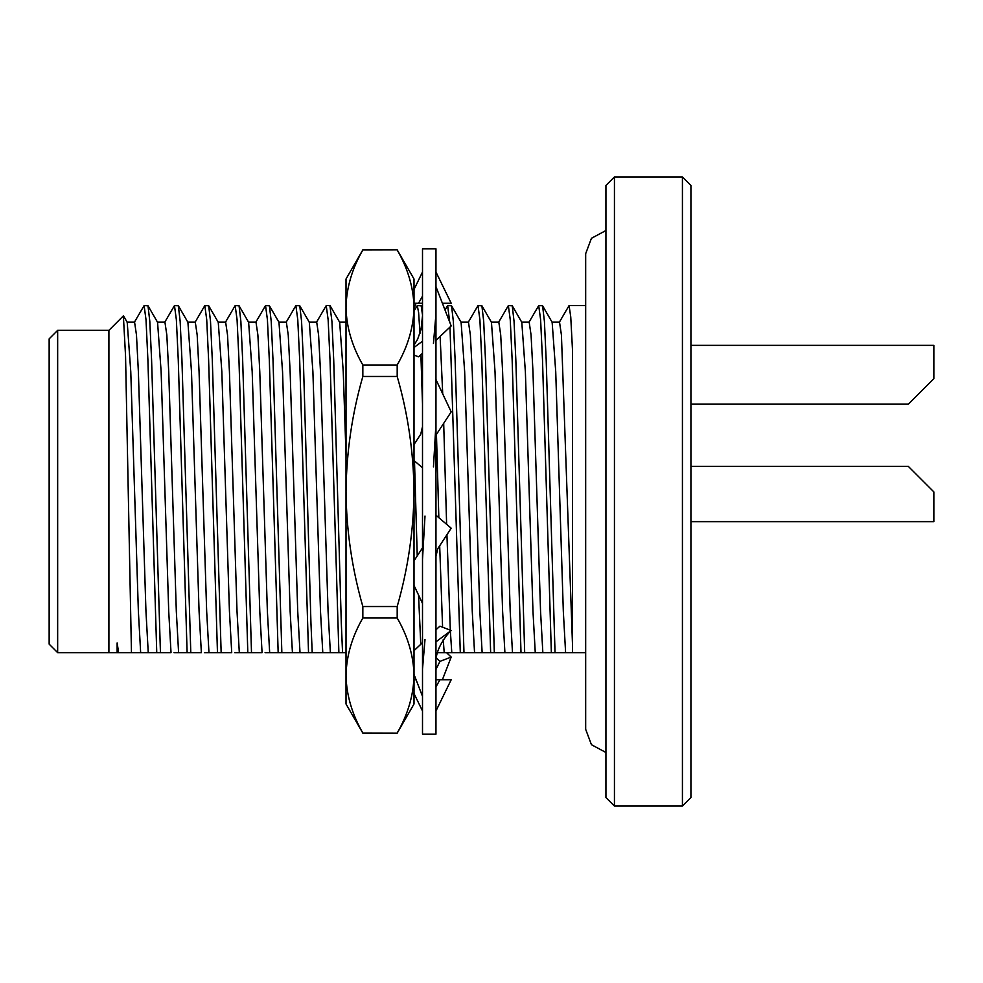 <?xml version="1.0" encoding="UTF-8"?>
<svg xmlns="http://www.w3.org/2000/svg" width="983" height="983" viewBox="0 0 983 983"><rect width="100%" height="100%" fill="white"/><g stroke="black" fill="none" stroke-linecap="round" stroke-linejoin="round"><path stroke-width="1.47" d="M131.464 652.651L108.904 652.651L108.904 330.349L123.379 315.862L125.554 356.141L131.464 652.651L140.655 652.651L138.37 611.279L130.776 371.721L127.212 322.301L123.514 315.924M114.274 652.651L117.137 652.651L117.137 642.907L118.624 652.651M160.438 652.651L151.591 360.036L149.809 321.38L148.003 305.762L157.563 322.301L161.138 371.721L168.72 611.279L171.017 652.651L140.655 652.651M148.003 305.762L144.108 305.59L146.012 319.745L147.905 360.036L156.752 652.651M134.352 322.301L144.12 305.59M190.788 652.651L181.941 360.036L180.159 321.38L178.353 305.762L187.913 322.301L191.488 371.721L199.07 611.279L201.368 652.651L174.016 652.651M178.353 305.762L174.47 305.59L176.362 319.733L178.267 360.036L187.114 652.651M164.702 322.301L174.47 305.59M221.15 652.651L212.303 360.036L210.509 321.38L208.703 305.762L218.263 322.301L221.839 371.721L229.432 611.279L231.718 652.651L204.378 652.651M208.703 305.762L204.82 305.59L206.725 319.733L208.617 360.036L217.464 652.651M195.064 322.301L204.82 305.59M251.501 652.651L242.654 360.036L240.872 321.38L239.066 305.762L248.625 322.301L252.189 371.721L259.782 611.279L262.068 652.651L234.728 652.651M239.066 305.762L235.17 305.59L237.075 319.733L238.967 360.036L247.814 652.651M225.414 322.301L235.17 305.59M281.851 652.651L273.004 360.036L271.222 321.38L269.416 305.762L278.975 322.301L282.551 371.721L290.132 611.279L292.43 652.651L265.078 652.651M269.416 305.762L265.533 305.59L267.425 319.733L269.317 360.036L278.164 652.651M255.764 322.301L265.533 305.59M313.602 652.651L312.213 652.651L310.947 622.964L303.366 360.036L301.572 321.38L299.766 305.762L309.326 322.301L312.901 371.721L320.495 611.279L322.78 652.651L292.43 652.651M299.766 305.762L295.883 305.59L297.775 319.733L299.68 360.036L308.527 652.651M286.127 322.301L295.883 305.59M346.016 652.651L322.78 652.651M343.952 652.651L342.563 652.651L341.298 622.964L333.716 360.036L331.935 321.38L329.919 305.59L326.233 305.59L328.138 319.733L330.03 360.036L338.877 652.651M316.477 322.301L326.233 305.59M422.506 314.916L421.179 305.762L417.296 305.59L418.611 312.545L419.987 333.323M414.015 311.095L417.296 305.59M420.896 354.679L422.506 404.099M463.976 652.651L455.129 360.036L453.347 321.38L451.541 305.762L461.101 322.301L464.664 371.721L472.258 611.279L474.543 652.651L437.632 652.651M451.541 305.762L447.646 305.59L449.71 322.117M445.004 309.989L447.646 305.59M450.005 327.069L460.29 652.651M494.326 652.651L485.479 360.036L483.697 321.38L481.891 305.762L491.451 322.301L495.027 371.721L502.608 611.279L504.906 652.651L474.543 652.651M481.891 305.762L478.008 305.59L479.901 319.733L481.793 360.036L490.64 652.651M468.24 322.301L478.008 305.59M524.689 652.651L515.842 360.036L514.048 321.38L512.241 305.762L521.801 322.301L525.377 371.721L532.97 611.279L535.256 652.651L504.906 652.651M512.241 305.762L508.358 305.59L510.251 319.733L512.155 360.036L521.002 652.651M498.602 322.301L508.358 305.59M555.039 652.651L546.192 360.036L544.41 321.38L542.591 305.762L552.151 322.301L555.727 371.721L563.32 611.279L565.606 652.651L535.256 652.651M542.591 305.762L538.709 305.59L540.613 319.733L542.505 360.036L551.352 652.651M528.952 322.301L538.709 305.59M436.452 434.388L438.836 517.672M439.684 545.798L442.583 627.203M443.235 639.564L444.193 652.651M330.116 305.762L339.676 322.301L343.251 371.721L346.016 455.018M126.991 322.105L134.573 322.105L136.477 335.006L138.37 371.721L145.951 611.279L148.249 652.651M157.341 322.105L164.923 322.105L166.827 335.006L168.72 371.721L176.313 611.279L178.599 652.651M187.692 322.105L195.285 322.105L197.178 335.006L199.07 371.721L206.663 611.279L208.961 652.651M218.042 322.105L225.635 322.105L227.528 335.006L229.432 371.721L237.014 611.279L239.311 652.651M248.404 322.105L255.985 322.105L257.89 335.006L259.782 371.721L267.376 611.279L269.661 652.651M278.754 322.105L286.348 322.105L288.24 335.006L290.132 371.721L297.726 611.279L300.012 652.651M309.104 322.105L316.698 322.105L318.59 335.006L320.495 371.721L328.076 611.279L330.374 652.651M414.494 460.953L417.234 555.923M418.537 595.022L420.773 644.307M440.114 336.407L442.719 393.888M443.689 423.317L446.626 524.308M446.933 534.715L450.312 630.177M450.374 631.295L451.787 652.651M460.88 322.105L468.461 322.105L470.365 335.006L472.258 371.721L479.851 611.279L482.137 652.651M491.23 322.105L498.823 322.105L500.716 335.006L502.608 371.721L510.202 611.279L512.487 652.651M521.58 322.105L529.173 322.105L531.066 335.006L532.97 371.721L540.552 611.279L542.849 652.651M585.671 652.651L565.606 652.651M551.942 322.105L559.524 322.105L561.428 335.006L572.487 644.295M120.897 652.651L127.778 652.651M559.302 322.301L569.071 305.59L570.754 316.944L572.487 349.923L572.487 652.651M933.85 345.352L690.926 345.352L933.85 345.352L933.85 378.676L908.353 404.173L690.926 404.173M690.926 466.409L908.353 466.409L933.85 491.905L933.85 521.654L690.926 521.654M57.653 652.651L49.15 644.148L49.15 338.852L57.653 330.349L57.653 652.651L108.904 652.651M614.436 806.035L605.933 797.532L605.933 185.468L614.436 176.965L614.436 806.035L682.423 806.035L682.423 176.965L614.436 176.965M682.423 176.965L690.926 185.468L690.926 797.532L682.423 806.035M117.137 642.907L117.899 652.651M397.193 733.023C407.97 714.223 413.585 695.055 414.015 675.505L414.015 703.975L397.193 733.109L362.838 733.023C352.061 714.223 346.446 695.055 346.016 675.505C346.434 655.919 352.037 636.751 362.838 618L397.193 618L397.193 606.523L362.838 606.523C352 568.727 346.397 530.378 346.016 491.5C346.471 452.131 352.074 413.782 362.838 376.477L397.193 376.477L397.193 365L362.838 365C352.061 346.2 346.446 327.032 346.016 307.495C346.434 287.908 352.037 268.74 362.838 249.977L397.193 249.891L362.838 249.977M397.193 606.523C408.031 568.727 413.634 530.378 414.015 491.5L414.015 675.505C413.597 655.919 407.994 636.751 397.193 618M397.193 365C407.97 346.2 413.585 327.032 414.015 307.495L414.015 491.5C413.56 452.131 407.957 413.782 397.193 376.477M397.193 249.891L414.015 279.025L414.015 307.495C413.597 287.908 407.994 268.74 397.193 249.977M397.193 733.109L362.838 733.109L346.016 703.975L346.016 279.025L362.838 249.891M362.838 376.477L362.838 365M362.838 618L362.838 606.523M414.015 307.495L414.015 305.59L414.015 307.495M346.016 677.41L346.016 675.505M346.016 305.59L346.016 307.495M414.015 303.268L422.506 303.268M442.399 303.268L451.197 303.268L435.961 272.008M414.015 289.444L422.506 272.008M418.525 303.268L422.506 296.116M435.961 491.5L435.961 248.81L422.506 248.81L422.506 734.19L435.961 734.19L435.961 491.5M435.961 313.921L433.466 343.423M422.506 559.327L425 516.063M435.961 423.673L433.466 466.937M422.506 669.079L425 639.577M414.015 308.576L416.067 303.268M446.528 652.651L451.197 657.062L439.942 661.387L435.961 669.386M442.399 679.732L451.197 657.062M439.942 661.387L436.563 658.192M414.015 693.556L422.506 710.992M435.961 710.992L451.197 679.732L435.961 679.732L439.942 679.732L435.961 686.884M416.067 679.732L414.015 679.732M414.015 674.424L422.506 696.345M435.961 667.248C434.597 655.87 439.057 644.209 449.329 632.278L451.197 630.521L439.942 626.183L435.961 629.759M435.961 641.813L451.197 630.521M422.506 642.661L414.015 650.685M414.015 585.426L422.506 603.439M435.961 556.366L437.754 548.735L451.197 528.203L435.961 515.215M422.506 547.85L414.015 560.838M414.015 460.548L422.506 467.785M435.961 435.15L451.197 411.865L435.961 379.561M422.506 426.634L420.712 434.265L414.015 444.5M414.015 355.072L418.525 356.817L422.506 353.241M414.015 347.49L422.506 341.187M435.961 340.339L451.197 325.938L435.961 286.655M605.933 230.513L591.447 238.291L585.671 253.675L585.671 729.325L591.447 744.709L605.933 752.486M421.179 305.762L422.506 308.06M339.467 322.105L347.048 322.105M569.071 305.59L585.671 305.59M57.653 330.349L108.904 330.349M414.015 345.193L417.615 339.233L421.007 329.624L422.506 315.752"/></g></svg>
